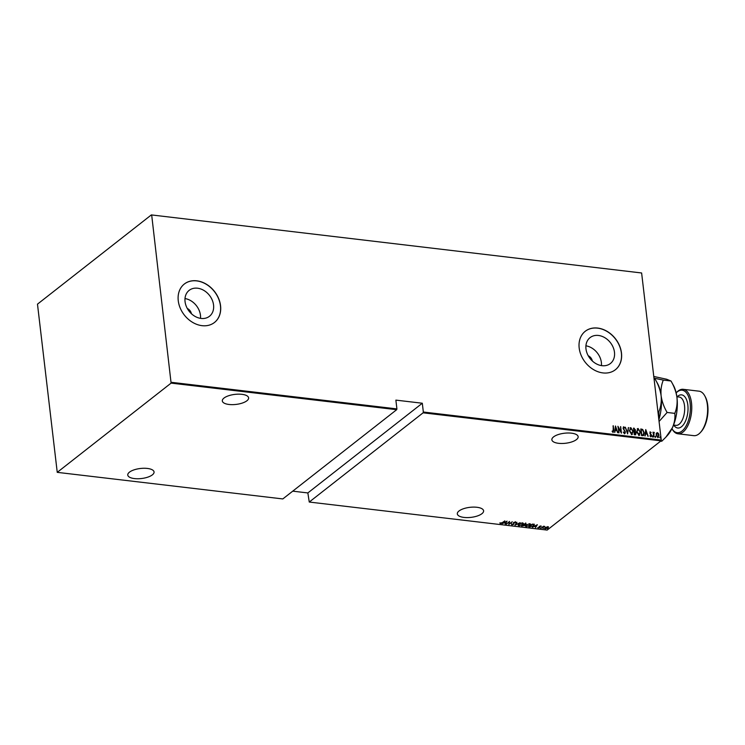 <?xml version="1.0" encoding="UTF-8"?>
<svg xmlns="http://www.w3.org/2000/svg" width="745" height="745" viewBox="0 0 745 745"><rect width="100%" height="100%" fill="white"/><g stroke="black" fill="none" stroke-linecap="round" stroke-linejoin="round"><path stroke-width="1.12" d="M191.428 313.738A6.109 4.787 51.9 0 0 187.312 308.486M592.34 360.99A6.109 4.787 51.9 0 0 588.233 355.738M614.476 352.255A16.455 12.898 51.9 0 0 604.893 337.736A16.455 12.898 51.9 0 0 590.077 337.615A16.455 12.898 51.9 0 0 585.98 348.893A16.455 12.898 51.9 0 0 595.562 363.411A16.455 12.898 51.9 0 0 610.379 363.532A16.455 12.898 51.9 0 0 614.476 352.255M601.439 365.609A16.455 12.898 51.9 0 0 601.383 362.517A16.455 12.898 51.9 0 0 585.924 345.81M213.554 305.003A16.455 12.898 51.9 0 0 203.972 290.485A16.455 12.898 51.9 0 0 189.156 290.364A16.455 12.898 51.9 0 0 185.058 301.641A16.455 12.898 51.9 0 0 194.65 316.159A16.455 12.898 51.9 0 0 209.466 316.28A16.455 12.898 51.9 0 0 213.554 305.003M200.517 318.357A16.455 12.898 51.9 0 0 200.461 315.265A16.455 12.898 51.9 0 0 185.002 298.559M220.557 305.739A24.427 19.146 51.9 0 0 206.328 284.19A24.427 19.146 51.9 0 0 184.341 284.013A24.427 19.146 51.9 0 0 178.26 300.747A24.427 19.146 51.9 0 0 192.489 322.296A24.427 19.146 51.9 0 0 214.476 322.473A24.427 19.146 51.9 0 0 220.557 305.739M214.43 322.51A24.427 19.146 51.9 0 0 220.455 305.813A24.427 19.146 51.9 0 0 206.263 284.292A24.427 19.146 51.9 0 0 184.294 284.059M621.479 352.99A24.427 19.146 51.9 0 0 607.25 331.441A24.427 19.146 51.9 0 0 585.263 331.264A24.427 19.146 51.9 0 0 579.182 347.999A24.427 19.146 51.9 0 0 593.411 369.548A24.427 19.146 51.9 0 0 615.398 369.725A24.427 19.146 51.9 0 0 621.479 352.99M615.351 369.762A24.427 19.146 51.9 0 0 621.377 353.065A24.427 19.146 51.9 0 0 607.184 331.544A24.427 19.146 51.9 0 0 585.207 331.311M476.93 507.28A13.233 5.047 -6.7 0 1 483.598 510.8A13.233 5.047 -6.7 0 1 477.34 515.987A13.233 5.047 -6.7 0 1 463.986 517.412A13.233 5.047 -6.7 0 1 457.318 513.892A13.233 5.047 -6.7 0 1 463.576 508.705A13.233 5.047 -6.7 0 1 476.93 507.28M147.38 468.437A13.233 5.047 -6.7 0 1 154.057 471.958A13.233 5.047 -6.7 0 1 147.799 477.145A13.233 5.047 -6.7 0 1 134.445 478.579A13.233 5.047 -6.7 0 1 127.767 475.049A13.233 5.047 -6.7 0 1 134.025 469.872A13.233 5.047 -6.7 0 1 147.38 468.437M241.929 394.329A13.233 5.047 -6.7 0 1 248.606 397.858A13.233 5.047 -6.7 0 1 242.349 403.045A13.233 5.047 -6.7 0 1 228.994 404.47A13.233 5.047 -6.7 0 1 222.317 400.95A13.233 5.047 -6.7 0 1 228.575 395.763A13.233 5.047 -6.7 0 1 241.929 394.329M571.48 433.171A13.233 5.047 -6.7 0 1 578.148 436.7A13.233 5.047 -6.7 0 1 571.89 441.878A13.233 5.047 -6.7 0 1 558.536 443.312A13.233 5.047 -6.7 0 1 551.868 439.783A13.233 5.047 -6.7 0 1 558.126 434.605A13.233 5.047 -6.7 0 1 571.48 433.171M547.65 528.848L548.283 528.922L547.64 528.857M542.9 528.289L543.533 528.363L542.9 528.289M539.976 527.944L540.609 528.019L539.976 527.944M537.359 524.713L535.543 527.646L535.804 526.668L534.267 526.482L532.293 527.264L537.359 524.713M526.119 524.974L529.835 523.754L530.673 524.294L529.928 525.411L526.203 526.622L525.383 526.082L526.119 524.974M518.846 524.117L522.562 522.897L523.4 523.437L522.655 524.554L518.93 525.765L518.11 525.225L518.846 524.117M511.936 524.564L513.463 524.266L513.789 522.59L515.475 522.059L515.829 522.627L514.115 522.618L513.78 524.312L511.796 524.927L511.461 524.201M511.945 524.098L512.16 524.648M514.003 522.953L513.678 523.977L513.454 523.027M515.475 522.059L515.829 522.627L515.326 522.375M515.317 522.767L515.046 522.068M514.05 523.325L513.733 523.931M507.075 521.146L505.25 524.07L505.52 523.102L503.983 522.915L502.009 523.688L507.075 521.146M502.232 522.664L504.859 520.885L502.512 522.729L500.435 523.586L499.951 523.167L502.232 522.664M506.358 524.201L509.524 521.435L509.235 523.875L512.299 521.761L508.816 524.489L509.096 522.059L506.33 523.94M514.981 525.216L516.881 522.301L515.689 524.694L520.122 522.683L514.981 525.216M521.621 526.007L525.802 523.353L526.063 524.163L524.75 525.476L521.621 526.007M524.89 524.489L524.657 525.141M534.156 524.452L533.597 525.886L528.894 526.864L532.377 524.126L534.398 524.778M540.889 525.942L541.252 526.305L539.846 526.408L539.706 527.516L538.169 527.991L537.741 527.628L539.38 527.488L539.52 526.38L541.233 526.184M540.805 526.454L540.544 525.942M538.235 527.628L537.741 527.628M539.929 526.817L539.529 527.255L539.25 526.696M540.917 528.279L543.459 526.277L544.763 526.473L540.917 528.279M545.182 528.475L545.107 527.628L547.854 526.762L548.488 527.209L547.957 527.963L545.219 528.829L544.595 528.438M547.854 526.762L548.469 527.106M292.738 491.16L307.853 492.939L309.25 502.046L547.156 530.086L661.02 440.854L423.104 412.814L423.337 412.022L661.253 440.062L641.622 272.977L151.347 214.914L37.483 304.146L57.244 472.349L171.099 383.116L151.71 215.24M309.25 502.046L423.104 412.814M151.347 214.914L641.622 272.977M57.244 472.349L282.811 498.936L396.675 409.694L171.099 383.116M656.373 433.255L657.332 432.594L658.468 433.497L659.046 435.248L657.909 437.538L656.196 434.912L656.373 433.255L657.332 432.594L658.468 433.497M658.515 437.38L657.909 437.538M654.026 432.78L653.868 436.98L652.993 432.156L653.393 432.901L654.343 432.398L653.747 432.938M653.011 432.342L653.188 433.059L654.343 432.398M649.975 431.942L651.158 432.528L650.124 432.957L651.503 435.415L650.86 436.71L650.003 435.965L650.785 436.114L651.186 435.406L650.022 433.692L650.068 431.849M650.422 432.351L650.264 433.394M649.975 435.704L650.59 436.272L651.186 435.406M642.665 435.657L641.529 435.527L640.765 428.98L642.693 429.446L644.164 432.687L643.596 435.48L642.665 435.657M634.256 434.67L633.492 428.124L635.494 429.958L635.252 431.308L636.174 433.059L635.234 434.782L634.256 434.67M635.774 434.652L635.234 434.782M627.616 433.888L625.26 427.155L627.504 432.631L628.51 427.537L627.616 433.888M618.993 432.864L617.912 426.289L620.967 431.737L620.678 426.615L621.442 433.152L618.387 427.723L618.993 432.864M612.139 431.159L613.126 431.681L613.247 425.74L613.768 430.154L613.182 432.351L612.204 431.485L612.334 431.01L613.21 431.681M171.331 382.315L396.908 408.903L396.675 409.694M307.853 492.939L422.313 403.231L395.874 400.121L396.908 408.903M422.313 403.231L423.337 412.022M615.463 426L617.884 432.733L616.795 430.545L615.249 430.359L614.644 432.351L615.463 426M624.543 433.683L623.276 432.128L624.794 432.929L624.273 433.171L625.055 431.988L623.053 428.235L623.742 426.81L624.822 428.03L623.788 427.481L623.369 428.245L625.372 432.035L624.971 433.571M623.369 426.922L624.822 428.03M623.788 427.481L623.165 428.403L623.705 429.12M629.367 430.889L630.838 427.649L633.157 431.308L631.676 434.531L629.367 430.889M630.093 427.863L630.838 427.649L633.157 431.308M632.431 434.316L631.676 434.531M636.64 431.755L638.111 428.505L640.439 432.165L638.949 435.387L636.64 431.755M637.375 428.72L638.111 428.505L640.439 432.165M639.713 435.173L638.949 435.387M645.747 429.567L648.178 436.309L647.079 434.112L645.533 433.925L644.928 435.927L645.747 429.567M652.313 436.337L652.564 435.834L652.946 436.412L652.695 436.924L652.369 435.983L652.695 436.924M655.237 436.682L655.488 436.179L655.87 436.756L655.619 437.268L655.293 436.328L655.619 437.268M659.986 437.24L660.238 436.738L660.61 437.315L660.359 437.827L660.033 436.896L660.359 437.827M661.253 440.062L661.02 440.854M613.042 425.898L613.563 430.312L612.977 432.5M615.407 426.373L617.624 432.705M614.811 432.379L615.249 430.359M615.649 427.267L615.137 429.865L616.553 429.846L615.649 427.267L615.333 429.707L616.553 429.846M617.968 426.801L620.967 431.737M620.483 426.773L621.19 432.808M618.778 432.845L618.387 427.723M623.341 431.988L624.273 433.171L624.85 432.147M623.584 427.63L623.165 428.403L623.584 427.63M623.5 429.278L624.263 429.828M624.068 429.986L625.372 432.035M625.167 432.193L624.347 433.841M625.409 427.351L627.504 432.631M628.305 427.695L627.541 433.674M630 427.937L630.633 427.807M632.961 431.467L631.471 434.68M630.736 428.477L629.488 431.085L631.378 434.009L632.142 433.739M630.196 428.589L630.931 428.319L629.683 430.927L632.039 433.832M631.378 434.009L632.84 431.271L630.931 428.319M633.511 428.31L634.181 428.207M633.986 428.366L635.494 429.958M635.299 430.116L635.252 431.308M635.057 431.457L636.174 433.059M635.979 433.217L635.038 434.94M634.209 431.597L634.293 434.186L635.597 434L634.964 434.084L635.857 433.022L634.209 431.597L634.498 434.037L635.662 433.18M633.883 428.831L633.93 431.085L634.945 430.871L634.349 430.955L635.187 429.94L633.883 428.831L634.144 431.113L634.982 430.089M637.273 428.794L637.916 428.664M640.234 432.324L638.754 435.536M638.009 429.334L636.761 431.942L638.661 434.866L639.424 434.596M637.478 429.446L638.204 429.176L636.956 431.783L639.312 434.689M638.661 434.866L640.123 432.128L638.204 429.176M640.784 429.167L641.501 429.073M641.305 429.222L642.693 429.446M642.497 429.595L644.164 432.687M643.959 432.845L643.494 435.546M643.037 435.052L643.848 432.649L642.581 430.042L641.156 429.688L641.566 435.043L643.28 434.875M641.156 429.688L641.771 434.894L643.186 434.959M645.701 429.94L647.908 436.272M645.105 435.946L645.533 433.925M645.934 430.834L645.421 433.432L646.837 433.422L645.934 430.834L645.617 433.273L646.837 433.422M650.171 431.923L651.158 432.528M650.227 432.51L649.919 433.106L650.227 432.51M650.068 433.553L651.288 434.661M651.083 434.819L651.503 435.415M651.298 435.574L650.664 436.859M650.59 436.272L650.99 435.564L650.59 436.272M652.108 436.496L652.369 435.983M652.741 436.57L652.49 437.082M653.188 433.059L653.812 432.351M653.831 432.938L653.551 433.739M653.356 433.897L653.644 436.952M655.041 436.84L655.293 436.328M655.675 436.915L655.414 437.427M656.177 433.413L657.127 432.743M658.273 433.655L659.046 435.248M658.85 435.397L657.714 437.697M657.202 433.329L656.317 435.108L657.639 437.11L658.217 436.887M656.848 433.385L657.397 433.18L656.513 434.95L658.124 436.97M657.639 437.11L658.729 435.21L657.397 433.18M659.781 437.399L660.033 436.896M660.415 437.473L660.163 437.986M500.389 523.214L499.904 522.794M506.777 521.295L505.25 524.07M505.715 522.804L506.442 521.677L504.495 522.655L505.715 522.804M509.496 521.463L509.235 523.875M511.759 524.554L511.415 523.828M511.899 523.726L512.122 524.275M513.575 523.474L513.417 522.655M515.428 521.686L515.782 522.254M514.069 522.245L513.901 522.999M516.956 522.31L515.689 524.694M523.344 523.26L522.832 523.996M518.12 525.029L518.93 525.765M519.116 523.782L519.228 525.113M519.135 523.912L519.274 525.486L518.604 524.834M522.292 524.145L522.18 522.804M519.274 525.486L522.338 524.517L522.217 523.176L522.925 523.642L522.543 522.888M522.189 522.878L519.163 524.154M525.756 522.981L526.017 523.791M524.871 524.322L524.704 525.104M522.264 525.495L524.433 525.439L524.387 524.508L524.387 525.067L523.679 524.387M525.691 523.754L525.458 523.269L525.691 523.754M525.737 524.135L525.067 523.586L523.949 524.461L525.737 524.135L525.458 523.316M524.433 525.439L523.595 524.741L522.292 525.756M530.617 524.117L530.105 524.853M525.393 525.886L526.203 526.622M526.389 524.638L526.501 525.97M526.408 524.769L526.547 526.343L525.877 525.691M529.574 525.001L529.453 523.661M526.547 526.343L529.611 525.374L529.499 524.033L530.198 524.499L529.816 523.744M529.462 523.735L526.436 525.011M532.312 524.182L529.574 526.622L530.03 526.994M534.109 524.08L533.56 525.514M533.243 525.476L533.597 524.312L532.554 524.107M529.993 526.668L533.28 525.849L533.848 524.61L532.34 524.452M537.061 524.871L535.543 527.646M536 526.37L536.735 525.244L534.789 526.221L536 526.37M539.203 526.324L539.38 527.032M544.129 526.231L542.984 526.594M548.441 526.836L547.91 527.59M545.144 528.447L544.614 528.224M545.377 527.292L545.489 528.205L545.377 527.292M547.594 527.553L547.5 526.631L547.594 527.553M547.64 527.926L547.547 527.004L545.424 527.665L545.536 528.577L547.64 527.926L547.51 526.743M545.396 527.432L545.536 528.577M690.131 403.25A21.372 10.477 -83.3 0 0 676.171 392.913L676.6 392.438A22.397 10.979 96.7 0 1 683.184 389.309A22.397 10.979 96.7 0 1 691.509 402.971A22.397 10.979 96.7 0 1 677.941 433.786A22.397 10.979 96.7 0 1 672.26 429.213L671.953 428.664A21.372 10.477 -83.3 0 0 684.72 428.124A21.372 10.477 -83.3 0 0 690.131 403.25M704.714 395.753L705.217 396.657A21.372 10.477 96.7 0 1 707.75 405.327A21.372 10.477 96.7 0 1 701.082 431.765L700.384 432.528A22.397 10.979 -83.3 0 0 707.368 404.833A22.397 10.979 -83.3 0 0 704.714 395.753A22.397 10.979 -83.3 0 0 699.043 391.181L683.184 389.309M654.008 378.395L655.134 379.131L654.073 379.009M659.064 421.484L667.11 412.46C663.953 407.077 661.951 401.527 661.122 395.8A30.536 14.965 96.7 0 0 657.509 383.405L655.134 379.131C658.291 384.513 660.293 390.073 661.122 395.8C661.635 401.499 660.899 406.733 658.934 411.501L657.882 411.38M658.934 411.501L658.729 418.578M653.775 376.467L666.663 379.242L670.994 381.002L663.311 380.09C661.346 384.858 660.61 390.091 661.122 395.8A30.536 14.965 96.7 0 1 658.859 419.761M663.311 380.09L653.98 378.143M660.666 441.124L661.765 441.254L665.844 437.185L672.372 427.798C674.514 422.825 675.324 418.01 674.793 413.373C676.758 408.605 677.494 403.371 676.982 397.662C676.153 391.935 674.15 386.385 670.994 381.002L673.368 385.277A30.536 14.965 96.7 0 1 676.982 397.662A30.536 14.965 96.7 0 1 672.372 427.798A30.536 14.965 96.7 0 1 667.455 435.434L666.03 436.989M674.793 413.373L667.11 412.46M677.941 433.786L693.8 435.657A22.397 10.979 -83.3 0 0 700.384 432.528M673.536 425.069L675.892 425.348A14.248 6.984 -83.3 0 0 684.525 405.736A14.248 6.984 -83.3 0 0 679.226 397.038L676.87 396.768M677.112 396.796A16.697 8.186 96.7 0 1 687.84 405.047A16.697 8.186 96.7 0 1 683.696 424.352A16.697 8.186 96.7 0 1 673.778 425.097"/></g></svg>
